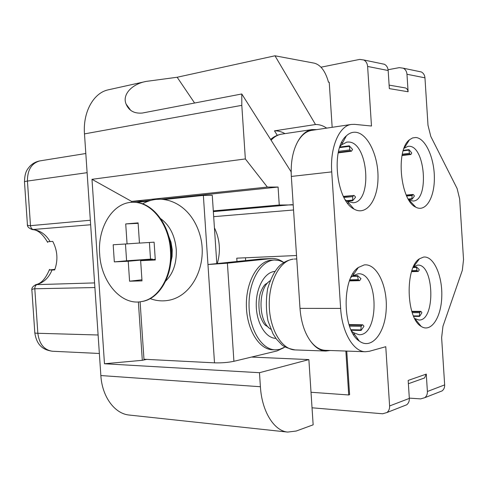 <?xml version="1.0" encoding="UTF-8"?>
<svg xmlns="http://www.w3.org/2000/svg" width="488" height="488" viewBox="0 0 488 488"><rect width="100%" height="100%" fill="white"/><g stroke="black" fill="none" stroke-linecap="round" stroke-linejoin="round"><path stroke-width="0.73" d="M213.299 210.883L279.258 205.015L293.209 204.917L291.312 176.009C290.653 162.596 292.684 151.353 297.412 142.276C301.279 135.316 306.006 131.351 311.6 130.381L351.256 124.452C339.203 125.855 329.912 147.376 331.736 171.892L291.342 176.436M138.379 301.938L142.313 360.309L104.481 363.755L91.988 179.316L245.348 158.935L241.804 105.347L241.774 93.977L291.11 171.788L291.312 176.009M245.348 158.935L267.363 187.069L131.614 201.41L131.675 202.343M279.258 205.015L278.081 187.044L267.363 187.069M326.685 128.124C323.032 125.629 319.298 124.428 315.498 124.525L274.982 55.791L177.162 77.25L146.266 81.392C131.87 84.009 121.945 94.69 126.124 104.127C128.923 110.764 134.316 113.734 142.301 113.045L241.774 93.977M332.163 127.307L329.229 82.258L328.332 82.112L328.29 81.472C325.246 71.028 320.622 64.928 314.406 63.178L274.982 55.791M311.015 392.267L348.725 394.969L349.591 394.676L346.748 351.085M348.725 394.969L345.864 351.049M296.527 255.517L236.765 258.17L236.985 261.495L260.494 259.036L271.84 258.524C275.738 258.378 279.471 259.524 283.04 261.977M245.482 257.786L245.665 260.586M277.282 135.316L274.476 130.845C278.032 130.723 281.539 131.65 284.986 133.633M142.941 201.703L142.905 201.19L151.091 200.336M161.406 199.25L278.081 187.044M274.476 130.845L315.498 124.525M251.515 357.064L308.874 359.601L313.15 424.822L296.228 431.032L287.682 432.087C274.036 430.922 261.836 411.421 260.403 386.734L100.857 375.553C102.084 396.744 114.668 413.72 129.131 415.038L287.682 432.087M104.481 363.755L259.476 372.704L308.874 359.601M259.476 372.704L260.403 386.734M142.905 201.19L131.614 201.41L91.988 179.316M142.313 360.309L146.687 359.381M108.812 89.707L108.116 89.859C93.501 92.94 82.783 112.136 84.485 133.895L100.857 375.553M27.328 223.839C27.096 225.181 28.151 225.791 30.488 225.669L90.335 220.247M90.64 224.754L32.184 229.58M35.728 284.663L94.581 282.912M94.892 287.542L34.8 288.774C32.47 288.908 31.506 289.585 31.909 290.805M47.391 241.798L52.734 241.377C57.541 250.582 58.194 260.11 54.68 269.949L49.325 269.986L54.833 269.339M270.773 329.199C258.152 322.147 257.658 288.536 270.004 280.82M352.013 276.379L357.564 276.238L358.271 279.667L349.872 279.856M349.579 280.618L359.089 280.411L358.271 279.667M359.089 280.411L359.686 280.661L360.967 278.624L357.704 275.647L357.564 276.238M351.189 330.26L361.09 330.443L363.92 326.356L363.719 325.825L362.657 324.782L361.864 325.289L349.164 325.106M349.512 326.13L361.157 326.307L361.864 325.289M361.157 326.307L360.888 329.912L350.951 329.729M361.09 330.443L360.888 329.912M352.775 275.775L357.704 275.647M343.961 197.433L352.726 196.64L352.659 200.714L355.532 197.268L355.325 196.707L354.026 195.438L343.57 196.682M338.306 152.396L350.665 150.81L351.5 151.195L352.574 149.444L349.262 145.808L349.835 149.901L338.538 151.359M350.665 150.81L349.835 149.901M352.726 196.64L353.446 195.779M352.659 200.714L347.145 201.196M339.776 147.065L349.262 145.808M412.22 312.649L419.619 312.68L420.827 311.338L421.711 312.296L421.882 312.777L419.589 316.407L419.418 315.925L413.458 315.889M419.619 312.68L419.418 315.925M413.33 267.009L416.545 266.912L419.229 269.638L419.125 270.175L418.204 271.462L411.567 271.651M419.589 316.407L413.665 316.37M413.092 267.546L416.435 267.442L416.545 266.912M416.435 267.442L417.026 270.547L411.878 270.694M411.646 271.395L417.704 271.23L417.026 270.547M417.704 271.23L418.204 271.462M406.693 196.011L412.079 195.542L413.141 194.462L414.202 195.609L414.373 196.121L412.043 199.226L411.872 198.707L408.261 199.019M412.079 195.542L411.872 198.707M403.326 150.334L408.993 149.633L411.713 152.903L411.61 153.409L410.829 154.495L402.02 155.544M412.043 199.226L408.554 199.519M403.167 150.841L408.883 150.139L408.993 149.633M408.883 150.139L409.481 153.33L402.295 154.196M402.1 155.111L410.164 154.147L409.481 153.33M410.164 154.147L410.829 154.495M414.684 318.493L418.887 320.018C435.729 321.159 434.265 263.471 417.569 265.118L413.464 266.729M408.791 199.909L413.147 201.044C429.202 200.745 425.359 146.315 409.255 146.272L407.998 146.315L404.021 148.328M351.561 331.035L353.312 332.584L358.936 334.695C379.688 336.201 378.743 272.023 358.149 273.774L352.61 275.897L350.896 277.446M345.339 199.879L347.328 201.306L353.111 202.752C372.74 202.166 368.361 142.228 348.633 142.02L346.834 142.087L341.466 144.887L339.935 146.601M423.553 257.084C433.6 255.651 442.555 275.757 441.774 296.606C441.25 317.523 431.02 333.127 421.113 326.362C406.059 318.139 404.9 267.192 419.479 258.78L423.553 257.084M415.868 137.5C425.609 138.269 434.448 158.258 434.369 178.053C434.497 197.908 425.609 212.609 415.782 207.168C400.288 200.611 395.445 149.865 409.45 139.8L412.561 137.933L415.868 137.5M355.587 132.26C367.769 133.242 378.529 156.087 378.005 178.211C377.761 200.422 366.171 216.263 353.971 209.041C336.177 200.574 330.693 148.553 346.395 135.829C349.231 133.181 352.299 131.992 355.587 132.26M364.2 264.935C376.852 263.154 387.746 286.291 386.185 309.788C384.977 333.395 371.441 350.219 359.26 341.039C342.222 330.345 341.655 278.026 358.314 267.491L364.2 264.935M316.761 129.607L311.997 129.576C306.183 130.601 301.322 134.834 297.412 142.276M310.435 341.014C304.524 332.767 301.041 321.885 299.998 308.367L340.636 308.404C341.99 332.401 353.501 351.793 365.36 351.75L325.301 350.317C319.902 350.048 314.943 346.944 310.435 341.014C315.053 347.407 320.171 350.75 325.795 351.043L330.291 350.494M312.033 407.791L382.647 413.775L386.954 412.531C388.838 410.969 389.717 408.779 389.601 405.955L409.334 398.403C409.444 401.13 408.578 403.253 406.742 404.765L403.637 405.985M418.259 71.315L421.358 71.962C423.499 73.151 424.7 75.103 424.956 77.83L428 125.276L430.788 136.414L457.11 188.533L459.653 198.903L463.533 259.616L462.331 270.297L442.964 326.246L441.628 337.69L444.66 384.886C444.757 387.441 443.915 389.436 442.14 390.876L439.127 392.059M409.316 398.123L420.638 398.897L424.816 397.671C426.64 396.195 427.494 394.133 427.39 391.492L444.66 384.886M424.956 77.83L406.974 74.255C406.717 71.443 405.485 69.424 403.283 68.198L399.294 67.637L388.082 69.729M351.256 124.452L354.623 124.348L371.478 126.026L367.616 66.441C367.336 63.428 366.061 61.275 363.786 59.975L359.668 59.408L321 67.198M381.238 63.611L384.434 64.276C386.655 65.532 387.899 67.612 388.167 70.522L367.616 66.441M365.36 351.75L369.355 351.281L385.764 346.712L389.601 405.955M403.869 87.675L405.662 87.986L406.73 88.7L407.687 90.06L408.102 91.762L389.339 88.615L388.167 70.522M406.974 74.255L408.102 91.762M340.636 308.404L331.736 171.892M409.334 398.403L408.169 380.433L426.274 374.101L427.39 391.492M426.274 374.101L424.542 377.974L422.767 378.603M299.998 308.367L293.209 204.917M268.376 327.216L266.57 325.954C266.906 325.996 264.093 326.008 260.683 317.182C259.201 313.857 257.676 301.7 260.488 292.684C262.575 287.414 264.52 284.431 266.332 283.735L268.113 282.479M283.87 262.428L279.307 260.537L274.598 260.031C261.056 260.342 248.849 280.783 249.032 304.841C249.045 328.906 261.507 349.597 275.159 349.853L279.484 349.426L285.157 346.956M274.598 260.031L271.975 260.141C258.414 260.452 246.19 280.85 246.367 304.847C246.367 328.851 258.847 349.5 272.517 349.756L275.159 349.853M136.176 202.41L148.517 201.123M164.12 199.501L203.362 195.413L212.262 195.291L216.8 263.605L236.985 261.495M203.362 195.413L214.506 362.846C221.521 363.041 227.987 362.529 233.911 361.297L227.402 263.178L207.967 264.526L216.8 263.605M283.638 347.846L276.958 350.951L233.911 361.297M227.402 263.178L271.84 258.524M214.506 362.846L143.966 359.241L140.099 301.791M214.421 227.768C219.893 239.334 220.844 251.265 217.276 263.55M165.676 281.082C173.283 273.469 176.809 262.94 176.266 249.49C174.93 235.539 169.726 225.267 160.668 218.667M170.733 262.995L172.075 256.505L172.221 249.667L171.032 242.402L168.543 235.716M129.576 281.198L142.002 280.875L140.642 260.677L155.3 260L154.104 242.176L139.458 243.103L138.104 222.888L125.721 223.925L127.063 243.89L113.179 244.775L114.332 261.891L128.234 261.251L129.576 281.198L141.788 279.801M128.234 261.251L152.347 259.061L152.384 259.604M155.257 259.341L140.642 260.677M125.721 223.925L137.994 223.364M139.458 243.03L127.063 243.89M149.401 242.475L150.517 259.146L126.599 260.787L125.465 243.994M152.347 259.061L150.517 259.146M114.332 261.891L126.599 260.787M140.849 301.688L142.588 301.401C159.631 298.546 173.057 275.311 171.062 250.173C169.671 224.181 152.201 202.172 134.383 202.294L132.882 202.3M99.662 254.108C101.046 282.021 121.549 306.086 141.971 301.486C159.015 298.632 172.447 275.385 170.446 250.222C169.055 224.212 151.579 202.184 133.761 202.313C113.454 201.306 97.368 226.999 99.662 254.108M170.928 261.159L172.026 256.901M170.788 241.517L169.025 237.491M169.653 240.139C172.05 246.086 172.538 252.186 171.123 258.445M213.347 211.603L292.178 204.643M194.596 103.017L177.162 77.25M293.544 209.993L213.683 216.666M84.485 133.895L241.804 105.347M50.075 241.572C45.988 234.636 40.516 230.665 33.642 229.647C31.842 229.256 30.787 227.933 30.488 225.669L27.438 181.066C25.089 181.402 24.107 181.695 24.491 181.939L27.352 223.73M31.946 290.909L34.8 332.603C34.459 332.975 35.471 333.2 37.844 333.28L34.8 288.774C34.794 286.493 35.654 285.022 37.381 284.358C44.036 282.302 48.916 277.538 52.015 270.053M98.106 334.994L37.844 333.28C39.229 343.936 44.048 349.92 52.301 351.238M40.199 160.845L39.772 160.912C31.5 163.285 27.389 170.007 27.438 181.066L87.114 172.679M352.452 200.147L346.37 200.678M339.587 147.62L349.121 146.363M420.192 311.777L411.921 311.747M412.665 194.767L406.376 195.322M270.602 139.44C273.89 136.579 277.538 134.816 281.552 134.145C277.739 134.779 274.256 136.799 271.09 140.215M293.325 259.134C280.191 260.293 268.76 281.253 269.254 305.281C269.583 329.308 281.789 349.67 295.033 349.92C287.987 348.511 283.382 346.596 281.222 344.162L276.415 339.062L272.999 333.816L268.046 321.043C265.954 310.588 265.826 299.754 267.668 288.542C270.84 278.441 274.61 271.053 278.983 266.369C282.497 262.77 287.09 260.372 292.769 259.183L293.325 259.134M274.829 271.438C264.722 272.084 255.925 287.615 256.249 305.372C256.432 323.135 265.71 338.282 275.879 338.349M270.87 258.597L260.494 259.036M130.54 110.154L126.124 104.127M356.905 338.953L357.808 338.977M108.116 89.859L146.266 81.392M27.42 224.742C27.188 226.597 28.822 228.213 32.312 229.598M35.868 284.614C32.806 286.334 31.476 288.115 31.879 289.964M36.46 284.455C41.328 283.388 45.591 278.599 49.251 270.084M49.282 269.998L49.483 269.388M99.363 353.477L52.515 351.25C44.133 350.116 36.838 346.285 34.819 332.877M32.922 229.665C37.753 229.915 42.56 233.953 47.336 241.78M47.348 241.798L47.629 242.371M24.479 181.725C24.772 171.495 27.529 169.184 29.817 166.31C32.641 163.401 36.027 161.589 39.961 160.881L85.815 153.513M359.686 280.661L349.481 280.887M362.657 324.782L348.993 324.593M354.026 195.438L343.436 196.408M351.5 151.195L338.196 152.89M415.514 319.982L416.008 319.988M414.214 265.228L414.702 265.21M409.725 201.331L410.249 201.288M404.68 146.729L405.156 146.668M353.525 334.579L354.733 334.603M352.769 273.927L353.971 273.89M347.627 203.215L348.877 203.112M341.509 142.807L342.686 142.648M420.827 311.338L411.787 311.307M413.141 194.462L406.26 195.066M414.965 318.688L421.113 326.362M413.726 266.533L419.479 258.78M409.151 200.117L415.782 207.168M404.241 148.126L409.45 139.8M347.328 201.306L353.971 209.041M341.466 144.887L346.395 135.829M353.312 332.584L359.26 341.039M352.61 275.897L358.314 267.491M281.552 134.145L311.997 129.576M406.748 404.759L386.954 412.531M442.14 390.876L424.81 397.677M403.277 68.198L421.358 71.962M363.786 59.975L384.446 64.276M295.033 349.92L325.795 351.043M294.301 259.055L296.753 258.957M405.656 87.986L389.107 85.113M408.383 383.72L424.536 377.974M150.176 298.613C156.288 300.901 162.528 301.45 168.897 300.26C192.187 295.96 207.254 265.594 200.708 237.802C194.73 213.457 177.864 199.97 160.521 199.22L156.154 199.397C151.347 199.928 146.827 201.41 142.581 203.85M134.383 202.294L133.761 202.313M142.588 301.401L141.971 301.486"/></g></svg>
